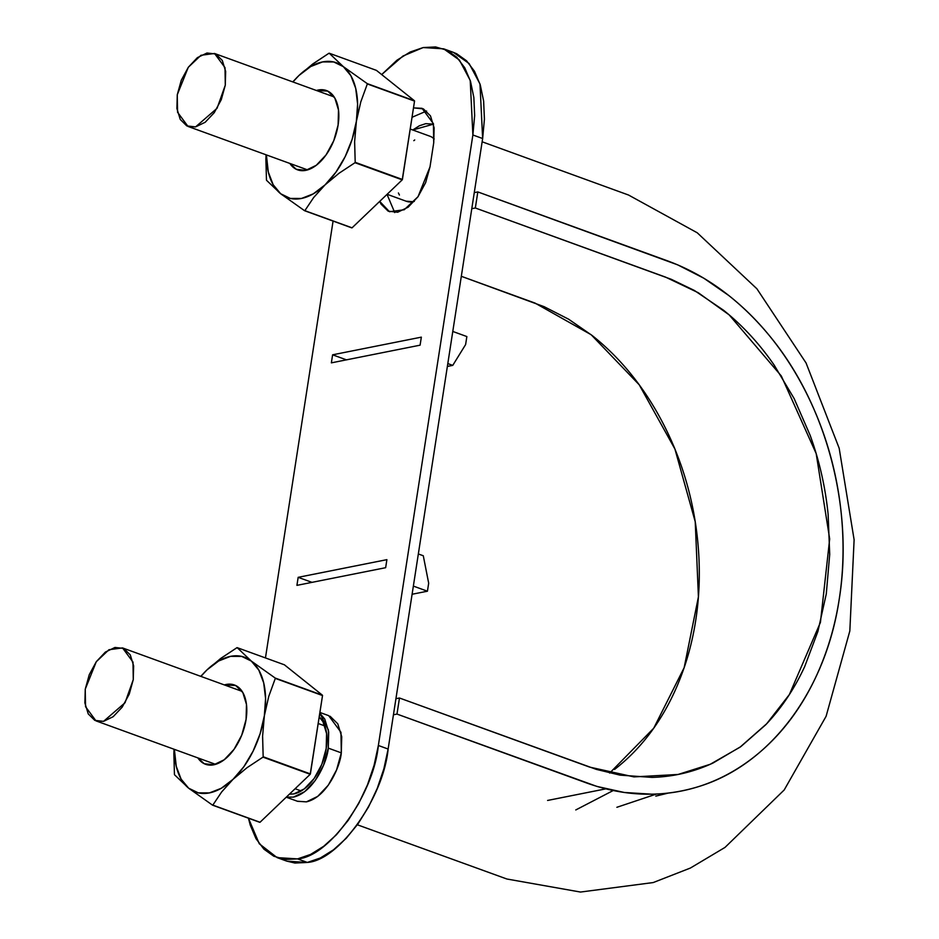 <?xml version="1.0" encoding="UTF-8"?>
<svg xmlns="http://www.w3.org/2000/svg" width="939" height="939" viewBox="0 0 939 939"><rect width="100%" height="100%" fill="white"/><g stroke="black" fill="none" stroke-linecap="round" stroke-linejoin="round"><path stroke-width="1.41" d="M393.441 714.779L396.986 714.074L399.474 698.006L395.929 698.71L399.474 698.006L396.986 714.074L596.969 786.436L624.247 792.469L651.607 794.183C669.953 793.878 687.641 790.673 704.661 784.558C721.704 778.443 737.737 769.581 752.749 757.973C767.773 746.352 781.142 732.467 792.845 716.34C804.547 700.189 814.359 682.125 822.259 662.148C830.17 642.159 835.839 621.125 839.255 599.023C842.682 576.933 843.785 554.233 842.576 530.922C841.367 507.647 837.905 484.759 832.177 462.27C826.449 439.804 818.585 418.207 808.549 397.479C798.549 376.785 786.823 357.829 773.384 340.634C759.968 323.462 745.108 308.438 728.805 295.527L703.851 278.237L677.723 264.868L477.822 191.92L475.334 207.988L671.279 279.306L694.367 290.456L723.558 310.257C742.549 325.446 759.393 343.697 774.112 365.013L794.136 398.559L810.157 435.344C819.371 460.732 825.358 487.036 828.116 514.232L829.712 554.339L826.285 593.929L817.916 631.419L804.746 666.444C794.382 688.897 781.389 708.323 765.755 724.732L740.848 746.599L713.077 762.996C693.733 771.987 673.38 776.788 652.006 777.398L620.08 775.144L596.324 769.381L399.474 698.006L589.657 767.116L634.001 776.905L678.087 774.464L710.236 764.276L740.049 747.174L766.705 723.734L789.382 694.543L820.428 622.393L829.677 538.951L816.179 453.596L781.318 375.976L729.157 314.882L698.287 292.733L665.516 277.099L475.334 207.988L477.822 191.92L474.265 192.636L477.822 191.92L668.005 261.03C705.694 275.021 739.169 299.506 768.419 334.472C826.015 403.031 854.056 507.717 839.255 599.023C825.721 690.775 769.968 765.027 698.416 786.659C662.03 797.774 624.951 796.612 587.168 783.173L396.986 714.074L393.441 714.779M609.693 773.067L653.732 728.206L684.144 667.688L698.416 596.864L695.236 521.779L674.906 449.006L639.201 384.767L591.183 334.742L535.019 303.074L461.319 276.301L544.127 306.677L568.658 319.225L592.086 335.458C607.38 347.559 621.325 361.668 633.919 377.783C646.525 393.922 657.523 411.693 666.925 431.118C676.338 450.579 683.721 470.85 689.097 491.93C694.473 513.034 697.724 534.514 698.862 556.369C699.989 578.224 698.956 599.528 695.74 620.268C692.536 641.008 687.219 660.751 679.789 679.507C672.383 698.252 663.169 715.201 652.182 730.366C641.208 745.507 628.661 758.524 614.552 769.44M433.513 124.136L425.743 123.666L419.393 125.767L412.761 129.993L433.513 124.136M471.777 208.693L475.334 207.988L471.777 208.693M399.427 195.03L398.394 192.965M413.806 140.662L414.721 139.958M613.179 790.544L575.783 809.946M413.066 201.697L406.458 201.263L413.066 201.697A34.602 19.742 -70 0 1 406.728 201.416M432.046 137.247L434.205 138.949L432.046 137.247A34.602 19.742 -70 0 0 429.933 136.237M616.876 807.294L656.502 794.03L616.876 807.294M406.024 201.169L412.996 201.721M434.205 138.913L432.116 137.282M413.148 201.685L414.299 201.404M103.536 721.352L96.001 720.882L85.543 706.715L85.249 689.179L96.271 661.737L108.947 649.729L122.516 647.91L132.986 662.077L133.268 679.613L125.04 702.748L103.536 721.352L113.161 716.703L122.187 707.149L129.253 694.121L133.268 679.613L133.631 665.845L130.286 654.894L123.737 648.426L114.981 647.452L105.356 652.089L96.33 661.655L89.264 674.672L85.249 689.179L84.886 702.959L88.243 713.91L94.792 720.366L103.536 721.352M195.558 126.906L188.023 126.436L177.565 112.269L177.271 94.733L188.293 67.291L200.969 55.284L214.538 53.476L225.008 67.643L225.29 85.179L217.062 108.302L195.558 126.906L205.183 122.27L214.221 112.703L221.275 99.675L225.29 85.179L225.653 71.399L222.308 60.448L215.759 53.993L207.003 53.007L197.378 57.643L188.352 67.209L181.286 80.238L177.271 94.733L176.908 108.513L180.265 119.464L186.814 125.92L195.558 126.906M453.197 52.291L456.73 53.781L466.577 60.812L474.524 71.329L480.287 84.933L483.632 101.083L484.418 119.183L482.646 138.526L472.88 134.981L470.216 80.414L459.394 60.049L443.654 48.828L423.172 47.56L402.972 56.023L381.68 74.568L397.021 60.166L410.143 52.021L423.172 47.56L435.602 46.95L446.964 50.225L456.8 57.256L464.758 67.784L470.521 81.376L473.855 97.539L474.653 115.638L472.88 134.981L378.358 745.484L374.074 765.32L367.454 784.898L358.733 803.455L348.263 820.287L336.444 834.748L323.72 846.274L310.598 854.42L297.569 858.892L285.139 859.49L273.789 856.215L263.941 849.185L255.995 838.668L250.232 825.064L248.448 818.209L259.281 843.762L277.099 857.612L286.865 861.169L307.346 862.436L294.916 863.047L286.653 861.086M265.455 657.922L333.075 221.076L265.455 657.922M386.891 559.656L298.168 577.332L296.924 585.361L385.647 567.696L386.891 559.656L385.647 567.696L296.924 585.361L298.168 577.332L312.006 582.356L298.168 577.332L386.891 559.656M379.708 201.38L389.485 211.721L404.24 209.749L418.019 196.697L430.003 166.872L433.724 142.775L434.123 127.798L430.485 115.896L423.36 108.877L413.5 107.879L422.045 108.314L433.419 123.713L433.724 142.775L430.003 166.872L425.637 182.636L417.961 196.791L408.148 207.19L397.678 212.237L388.171 211.158L381.046 204.139L379.708 201.392M297.334 801.225L306.407 801.859L317.699 796.401L328.298 785.18L336.585 769.886L341.303 752.867L341.726 736.692L337.794 723.84L330.105 716.257M421.341 337.148L332.606 354.813L331.361 362.853L420.097 345.176L421.341 337.148L420.097 345.176L331.361 362.853L332.606 354.813L346.456 359.848L332.606 354.813L421.341 337.148M277.099 857.612L297.569 858.892C329.155 856.955 373.593 794.582 378.358 745.484L472.88 134.981L482.646 138.526L388.136 749.04L383.851 768.877L377.22 788.455L368.499 807.012L358.029 823.843L346.209 838.304L333.498 849.818L320.375 857.976L307.346 862.436L297.569 858.892L307.346 862.436C338.932 860.5 383.358 798.138 388.136 749.04L378.358 745.484L388.136 749.04L482.646 138.526L479.982 83.97L469.16 63.594L453.42 52.373L448.408 50.976M286.254 797.199L297.557 801.307L306.407 801.859C327.359 797.105 340.47 765.332 341.303 752.867L328.274 748.125C327.453 760.59 314.33 792.375 293.379 797.117L286.348 797.105L293.379 797.117L304.67 791.671L315.269 780.45L323.568 765.156L328.274 748.125L341.303 752.867L340.963 732.279L328.685 715.647L319.906 712.455M319.788 713.206L328.427 730.014L328.274 748.125L328.709 731.962L324.777 719.098L319.788 713.194M293.872 793.913L304.33 788.866L314.154 778.466L321.831 764.311L326.185 748.547L326.584 733.57L322.946 721.668L319.213 716.927A42.196 24.074 110 0 1 323.462 759.827A42.196 24.074 110 0 1 293.872 793.913L289.376 794.206M426.588 111.025L412.033 117.281M387.032 194.385L394.72 212.566M413.36 586.089L427.433 591.206L412.092 594.258L427.433 591.206L428.677 583.189L427.433 591.206L413.36 586.089M428.677 583.189L423.289 555.759L418.336 553.951L423.289 555.759L428.677 583.189M452.786 331.444L466.859 336.561L465.615 344.566L466.859 336.561L452.786 331.444M447.809 363.569L452.762 365.377L447.363 366.445L452.762 365.377L465.615 344.566L452.762 365.377L447.809 363.569M356.374 121.354A71.728 40.929 110 0 1 325.035 184.901L339.038 173.257L355.001 162.705A82.702 47.196 -70 0 0 355.2 162.318L354.625 141.672L356.374 121.354L360.764 101.987L367.325 83.947A82.702 47.196 -70 0 0 367.243 83.618L343.345 66.646A71.728 40.929 110 0 1 356.374 121.354L352.125 139.324L345.141 156.684L335.904 172.224L325.035 184.901A71.728 40.929 110 0 1 280.667 193.739A71.728 40.929 110 0 1 266.394 154.923L268.296 171.978L273.155 184.713L280.667 193.739L304.576 210.712A82.702 47.196 -70 0 0 304.846 210.665L313.685 197.495L325.035 184.901L313.274 193.857L301.431 198.469L290.315 198.434L280.667 193.739L304.576 210.712L351.785 227.872A82.702 47.196 -70 0 0 352.055 227.825L304.846 210.665A82.702 47.196 110 0 1 304.576 210.712L352.055 227.825L402.221 179.854A82.702 47.196 -70 0 0 402.408 179.466L355.2 162.318A82.702 47.196 110 0 1 355.001 162.705L402.221 179.854L414.545 101.107A82.702 47.196 -70 0 0 414.463 100.778L367.243 83.618A82.702 47.196 110 0 1 367.325 83.947L414.463 100.778L376.433 70.378L414.463 100.778L367.243 83.618L343.345 66.646L350.857 75.66L355.717 88.395L357.595 103.983L356.374 121.354L360.764 101.987L367.325 83.947L414.545 101.107L402.408 179.466L355.2 162.318L354.625 141.672L356.374 121.354M298.978 75.472L292.909 81.951A71.728 40.929 110 0 1 298.978 75.472L292.757 81.893L298.978 75.472L310.739 66.528L322.582 61.915L333.697 61.951L343.345 66.646L329.213 53.218A82.702 47.196 -70 0 0 328.943 53.265L312.957 63.84L298.978 75.472A71.728 40.929 110 0 1 343.345 66.646L329.213 53.218L376.433 70.378L329.213 53.218A82.702 47.196 110 0 0 328.943 53.265L312.077 64.498M266.465 179.983A82.702 47.196 -70 0 0 266.547 180.311L280.667 193.739L266.547 180.311A82.702 47.196 110 0 1 266.465 179.983L265.89 159.348L266.465 179.983M266.054 154.794L265.89 159.348L266.054 154.794M289.881 163.445L296.278 169.29L305.785 170.358L316.255 165.311L326.068 154.912L333.744 140.756L338.11 124.993L338.498 110.016L334.859 98.114L327.734 91.095L316.396 90.484A42.196 24.074 110 0 1 336.995 103.032A42.196 24.074 110 0 1 338.11 124.993A42.196 24.074 110 0 1 315.046 166.191A42.196 24.074 110 0 1 289.881 163.456M304.846 210.665L313.685 197.495L325.035 184.901L339.038 173.257L355.001 162.705L402.221 179.854L352.055 227.825L304.846 210.665M264.352 715.8A71.728 40.929 110 0 1 233.013 779.347L247.016 767.703L262.979 757.139A82.702 47.196 -70 0 0 263.166 756.752L262.603 736.117L264.352 715.8L268.742 696.433L275.303 678.392A82.702 47.196 -70 0 0 275.221 678.064L251.323 661.079A71.728 40.929 110 0 1 264.352 715.8L260.103 733.77L253.119 751.118L243.882 766.67L233.013 779.347A71.728 40.929 110 0 1 188.645 788.185A71.728 40.929 110 0 1 174.372 749.357L176.274 766.424L181.133 779.159L188.645 788.185L212.543 805.157A82.702 47.196 -70 0 0 212.824 805.11L221.663 791.941L233.013 779.347L221.252 788.302L209.409 792.915L198.293 792.868L188.645 788.185L212.543 805.157L259.763 822.318A82.702 47.196 -70 0 0 260.033 822.259L212.824 805.11A82.702 47.196 110 0 1 212.543 805.157L260.033 822.259L310.199 774.299A82.702 47.196 -70 0 0 310.386 773.912L263.166 756.752A82.702 47.196 110 0 1 262.979 757.139L310.199 774.299L322.523 695.553A82.702 47.196 -70 0 0 322.441 695.212L275.221 678.064A82.702 47.196 110 0 1 275.303 678.392L322.441 695.212L284.411 664.812L322.441 695.212L275.221 678.064L251.323 661.079L258.824 670.106L263.695 682.841L265.573 698.428L264.352 715.8L268.742 696.433L275.303 678.392L322.523 695.553L310.386 773.912L263.166 756.752L262.603 736.117L264.352 715.8M206.956 669.918L200.887 676.397A71.728 40.929 110 0 1 206.956 669.918L200.735 676.338L206.956 669.918L218.705 660.962L230.548 656.349L241.675 656.396L251.323 661.079L237.191 647.664A82.702 47.196 -70 0 0 236.921 647.71L220.935 658.286L206.956 669.918A71.728 40.929 110 0 1 251.323 661.079L237.191 647.664L284.411 664.812L237.191 647.664A82.702 47.196 110 0 0 236.921 647.71L220.055 658.932M174.443 774.429A82.702 47.196 -70 0 0 174.513 774.757L188.645 788.185L174.513 774.757A82.702 47.196 110 0 1 174.443 774.429L173.868 753.794L174.443 774.429M174.032 749.24L173.868 753.794L174.032 749.24M197.859 757.89L204.256 763.724L213.763 764.792L224.221 759.757L234.034 749.357L241.71 735.202L246.077 719.438L246.476 704.461L242.837 692.559L235.712 685.54L224.362 684.93A42.196 24.074 110 0 1 244.973 697.477A42.196 24.074 110 0 1 246.077 719.438A42.196 24.074 110 0 1 223.013 760.637A42.196 24.074 110 0 1 197.859 757.89M212.824 805.11L221.663 791.941L233.013 779.347L247.016 767.703L262.979 757.139L310.199 774.299L260.033 822.259L212.824 805.11M668.298 793.079L655.809 796.108M482.141 141.789L628.543 195.03L697.243 232.79L756.904 288.789L806.073 362.982L839.184 448.279L854.114 539.749L849.83 630.985L826.097 716.304L784.206 789.957L725.002 847.412L690.376 868.047L653.227 882.554L580.478 892.05L506.884 879.01L357.36 824.782M678.087 774.464L676.315 774.816M605.761 788.866L547.59 800.451M410.214 129.066L429.992 136.249M387.126 194.291L406.352 201.286M318.192 723.511L324.859 725.929M295.092 788.737L301.231 790.967M96.001 720.882L215.594 764.346M242.109 691.374L122.704 647.98M188.023 126.436L307.628 169.9M334.131 96.928L214.726 53.546M443.654 48.828L453.42 52.373"/></g></svg>
